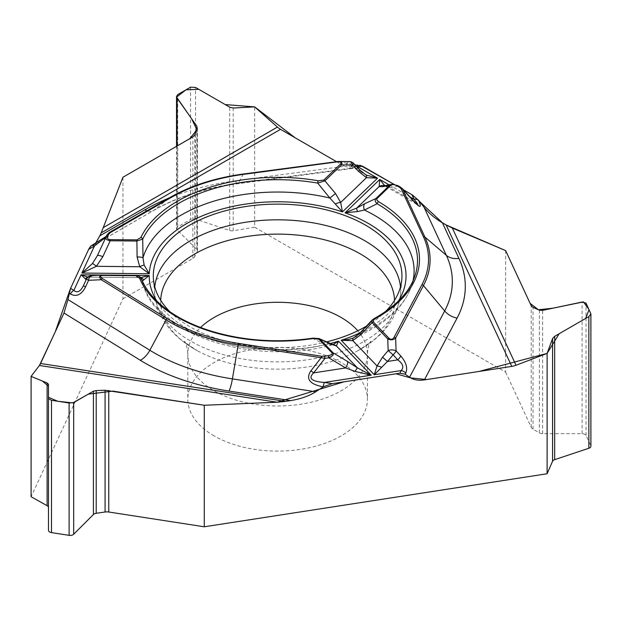 <?xml version="1.0" encoding="UTF-8"?>
<svg xmlns="http://www.w3.org/2000/svg" width="622" height="622" viewBox="0 0 622 622"><rect width="100%" height="100%" fill="white"/><g stroke="black" fill="none" stroke-linecap="round" stroke-linejoin="round"><path stroke-width="0.47" stroke-dasharray="3.11 2.33" d="M505.632 250.588L505.632 372.135L254.655 227.232L254.655 106.891M169.021 198.037A187.681 108.352 180 0 1 235.404 180.831L344.518 166.284L336.401 161.596L360.371 165.382M344.518 166.284L352.814 168.438L355.333 167.59L238.327 183.187A16.942 3.11 82.4 0 1 237.643 183.785A16.942 3.11 82.4 0 1 235.404 180.831M359.477 165.382L355.333 167.59M393.936 184.314L403.476 189.827L393.936 184.314M122.962 177.239L122.962 298.785L31.1 496.721M105.437 238.234L93.106 245.356L91.1 245.908M93.619 245.13L95.555 243.264L90.734 246.102M169.868 311.708A124.322 71.779 0 0 0 309.803 345.241A124.322 71.779 0 0 0 326.379 341.937M366.762 325.944A124.322 71.779 0 0 0 385.376 311.708M214.116 435.898A89.809 51.851 180 0 1 187.813 399.238A89.809 51.851 180 0 1 254.375 349.152A89.809 51.851 180 0 1 367.431 399.238A89.809 51.851 180 0 1 311.995 447.14A89.809 51.851 180 0 1 214.116 435.898M329.948 343.515A6.127 4.385 -66.4 0 0 325.454 344.65L312.998 338.617L315.331 338.166L319 338.57M313.193 338.135A2.045 0.42 -98.6 0 0 312.998 338.617A139.896 80.767 180 0 1 141.513 279.13L142.314 280.973M332.894 344.627L332.366 344.79M332.319 344.806L325.454 344.65A136.49 78.8 180 0 1 143.604 285.77A136.49 78.8 180 0 1 142.298 281.105A6.127 6.088 138.7 0 0 136.498 276.743L139.414 277.599L89.374 277.101A6.127 5.427 81.5 0 0 88.386 277.148A6.127 5.427 81.5 0 0 87.749 277.288M372.026 320.175L373.659 319.203L360.69 333.369L353.755 337.793M417.611 204.755L413.311 201.178L389.893 187.665L398.236 186.064L402.278 188.513M384.769 185.69L389.893 187.665A6.127 5.598 -100.9 0 0 384.73 185.698M359.92 333.081A6.127 0.676 -135.4 0 1 360.69 333.369A136.49 78.8 180 0 0 411.64 285.77L414.983 275.779A139.896 80.767 180 0 1 373.659 319.203A2.045 1.143 -118.6 0 1 374.032 318.674M331.161 345.023A6.127 5.746 93.6 0 1 333.291 344.736M332.257 344.821L333.299 344.736A6.127 5.746 93.6 0 1 333.345 344.743M413.762 201.116A6.127 0.746 -42.3 0 0 413.311 201.178L400.972 187.65A2.045 1.182 -60 0 0 400.638 187.23M91.123 245.892C101.355 239.929 107.031 236.181 108.158 234.642A6.127 6.072 24.3 0 0 105.919 237.2L105.802 237.448M350.901 166.253L351.749 165.639A6.127 5.746 38.3 0 0 346.625 163.843C345.187 166.198 348.553 166.898 356.733 165.926A6.127 1.127 82.4 0 1 356.981 165.709M356.779 166.774L350.932 166.276L365.347 174.595M359.664 169.853A6.127 0.513 -43.2 0 0 359.259 169.977L365.448 174.658M105.927 237.122L106.906 235.007M349.315 161.58A6.127 3.724 -89.4 0 0 348.196 161.852L346.625 163.843M243.326 174.059L238.327 183.187A174.704 100.865 0 0 0 154.093 210.143L169.806 197.586A152.476 88.029 180 0 1 243.326 174.059L336.121 161.689M353.319 163.64L359.259 169.977L351.749 165.639L353.319 163.64A6.127 5.746 38.3 0 0 348.196 161.852L335.95 161.712M394.255 184.369L398.236 186.064M384.419 185.753A6.127 6.026 -50.3 0 1 385.438 186.188M87.943 277.109L88.487 277.132M88.557 277.132L91.761 276.292A6.127 6.096 24.1 0 0 86.131 279.83L86.178 279.721M332.537 344.751C256.311 366.358 157.008 335.678 143.604 285.77L141.645 279.923L139.095 277.42L140.292 277.653A6.127 5.271 98.7 0 1 140.72 277.746M48.469 530.341L48.477 507.56A4.494 2.589 0 0 0 48.469 507.404M122.962 298.785L192.874 258.418A7.347 4.245 0 0 0 194.748 256.583L197.244 251.506A4.494 2.589 0 0 0 197.415 250.79A4.494 2.589 0 0 0 196.816 249.5L177.076 229.767A4.082 2.356 180 0 1 176.531 228.593A4.082 2.356 180 0 1 177.721 226.921L190.612 219.48L190.612 87.15M254.655 227.232L233.188 230.754A4.494 2.589 0 0 1 229.712 230.505L195.541 219.107A4.082 2.356 0 0 0 190.612 219.48M505.632 372.135L531.219 427.267A7.347 4.245 0 0 0 533.046 429.126L539.414 432.912A4.494 2.589 0 0 0 542.641 433.697L582.099 433.697A4.082 2.356 180 0 1 586.041 435.439L590.76 445.609L590.76 313.278M590.9 446.215A4.082 2.356 0 0 0 590.76 445.609M69.983 289.86L70.511 288.476M88.705 249.274L88.977 248.707M99.854 235.754L101.192 232.877M412.036 194.764L412.783 195.222M442.491 222.847L446.137 224.954M400.475 286.913A123.047 71.04 180 0 1 400.514 294.369A123.047 71.04 180 0 1 277.622 361.895A123.047 71.04 180 0 1 154.73 294.369A123.047 71.04 180 0 1 154.769 286.913M394.535 300.325A116.928 67.51 180 0 1 358.117 350.598A116.928 67.51 180 0 1 197.127 350.598A116.928 67.51 180 0 1 160.717 300.325M357.79 330.764A89.809 51.851 180 0 1 367.431 354.136A89.809 51.851 180 0 1 277.622 405.987A89.809 51.851 180 0 1 187.813 354.136A89.809 51.851 180 0 1 200.572 327.499M398.453 300.994A128.404 74.135 180 0 1 360.426 332.568M389.108 184.858L409.882 196.855M330.08 343.569A128.404 74.135 180 0 1 156.791 300.994M413.031 280.747A136.49 78.8 180 0 1 411.64 285.77C403.67 308.139 383.945 325.656 352.464 338.329M109.231 232.566L108.158 234.642M105.756 238.125L153.385 210.625A16.942 9.781 60 0 0 154.093 210.143L105.748 238.055M352.441 168.484L237.643 183.785C204.669 188.365 176.578 197.314 153.385 210.625A16.942 9.781 60 0 1 146.963 210.765M356.733 165.926L358.567 165.685M97.351 255.665L105.911 237.169M135.829 275.375L136.498 276.743M91.761 276.292L92.079 275.577L103.625 275.048M86.458 279.115L83.387 285.755M48.477 507.56L48.477 384.233L48.477 507.56M233.188 230.754L233.188 108.026M229.712 230.505L229.712 107.178M195.541 219.107L195.541 87.438M177.721 226.921L177.721 94.598M177.076 229.767L177.076 145.999M196.816 249.5L196.816 129.827M197.244 251.506L197.244 128.777M194.748 256.583L194.748 134.834M192.874 258.418L192.874 136.879M586.041 435.439L586.041 303.116M582.099 433.697L582.099 302.028M542.641 433.697L542.641 310.37M539.414 432.912L539.414 310.191M533.046 429.126L533.046 307.377M531.219 427.267L531.219 305.721M401.796 279.457L400.514 294.369C397.683 317.78 383.549 336.518 358.117 350.598C367.944 344.191 372.111 341.144 370.611 341.462C371.443 340.825 368.364 341.945 367.431 354.136L367.431 399.238M153.447 279.457L154.73 294.369C157.56 317.78 171.695 336.518 197.127 350.598C187.3 344.191 183.132 341.144 184.641 341.462C183.801 340.825 186.888 341.945 187.813 354.136L187.813 399.238M385.788 186.398L417.409 204.654M93.984 244.92L105.39 238.335M350.917 166.253L355.908 165.841M383.999 185.807L385.726 186.359M106.315 236.29L105.919 237.2M88.526 277.132L140.572 277.653M88.402 277.14L89.07 277.015C89.032 276.51 88.052 277.443 86.139 279.822M141.482 279.045C140.899 277.07 139.017 275.841 135.829 275.367M176.531 146.31L176.531 228.593M197.415 127.907L197.415 250.79"/><path stroke-width="0.93" d="M177.076 145.999L177.076 98.105L176.531 96.527L177.721 94.598L190.612 87.15L195.541 87.438L229.712 107.178L233.188 108.026L254.655 106.891L277.42 127.075A16.942 9.781 -120 0 0 280.522 129.337L101.192 232.877L99.823 235.824L144.91 209.785A187.681 108.352 180 0 1 169.021 198.037M177.076 98.105L196.816 126.173L197.244 128.777L194.748 134.834L192.874 136.879L122.962 177.239L101.192 232.877L122.962 177.239L189.873 138.628L196.847 129.741L191.662 118.849L176.601 97.094L186.032 89.793L198.783 89.311L225.218 104.582L254.655 106.891L295.108 137.757L336.393 161.596L280.522 129.337M359.617 165.359L356.981 165.709A6.127 1.127 82.4 0 1 357.79 166.782L362.478 166.16L359.477 165.382M362.478 166.16L393.936 184.314L360.371 165.382M412.036 194.764L403.476 189.827L411.935 194.709L414.042 199.258C417.245 203.207 418.435 205.035 417.611 204.755L413.762 201.116A6.127 0.746 -42.3 0 1 413.77 201.326C420.324 208.3 421.926 207.973 418.575 200.346A6.127 4.828 155.1 0 0 414.042 199.258L409.882 196.855M390.748 185.348A2.045 1.431 -133.9 0 0 389.629 185.348L382.452 186.724L379.14 186.561L379.77 179.47L345.062 212.817L357.572 211.542L364.414 210.026L377.15 203.721A2.045 1.19 -59.7 0 1 378.549 201.683L376.753 199.973L376.839 198.752L390.748 185.348C392.218 184.267 394.262 184.4 396.883 185.753L399.619 187.331A2.045 1.182 -60 0 1 400.638 187.23L402.667 189.135L424.904 237.052L446.371 255.362L424.048 207.258L418.567 200.323L411.935 194.709M424.048 207.258C428.908 213.268 435.027 218.446 442.405 222.8L458.904 258.363A187.681 108.352 180 0 1 457.1 318.083L424.359 379.91L511.782 366.389L446.137 224.954L442.405 222.8M48.469 507.404A4.494 2.589 0 0 0 47.117 505.694L31.1 496.721L31.1 376.38L39.435 365.464A16.942 3.576 98.8 0 0 40.57 363.489L285.537 401.392L277.07 402.224L343.935 381.854L395.996 373.799L410.574 377.888L426.77 379.544L478.839 371.49L547.111 353.405L559.17 333.726L585.613 318.464L589.088 309.67L583.444 301.888L552.927 308.201L538.403 309.748L530.107 303.357L505.632 250.588L446.137 224.954L452.342 228.064L505.632 250.588L531.219 305.721L533.046 307.377L539.414 310.191L542.641 310.37L582.099 302.028L586.041 303.116L590.9 313.916L588.855 316.59L554.676 336.323L552.569 338.539L547.111 353.405L516.019 365.262A16.942 13.365 -24.9 0 1 511.782 366.389M277.07 402.224L39.435 365.464L31.1 376.38L42.319 380.998L48.477 386.13L48.469 397.303L57.753 401.26L72.828 402.908L88.27 394.154L112.893 391.106L204.273 405.249L277.07 402.224L204.273 405.249L204.273 526.787L547.111 473.754L547.111 353.405M424.359 379.91C418.419 380.742 413.498 379.855 409.579 377.259L444.691 310.953A16.942 13.225 -152.1 0 0 457.1 318.083M413.77 201.326L402.667 189.135A2.045 1.609 155.1 0 0 401.151 188.777L423.388 236.687A150.913 87.127 180 0 1 421.941 284.713L394.146 337.202A2.045 1.594 27.9 0 1 395.639 338.057C393.329 340.071 390.702 340.358 387.755 338.92L372.135 322.655L360.846 334.644L352.775 340.654L341.206 340.312L374.242 374.724L377.041 365.923L382.538 357.238L387.475 361.468L374.242 374.724L401.229 370.549C404.113 367.167 402.947 363.606 397.738 359.874A6.127 2.115 -42.5 0 0 400.739 355.955C406.22 362.362 407.884 368.084 405.715 373.13A6.127 4.782 -152.1 0 0 401.229 370.549L399.822 373.208L405.163 374.172L409.579 377.259M399.822 373.208L332.265 383.657L323.168 386.845C309.585 384.233 305.511 378.884 310.938 370.79L321.154 357.704L238.156 344.868L232.41 378.891L315.719 391.782L323.207 386.845M315.719 391.782C309.072 396.012 300.721 398.951 290.645 400.599L229.044 391.067A187.681 108.352 180 0 1 140.362 360.301L63.988 313.022L40.57 363.489M285.537 401.392L290.645 400.599M63.988 313.022L67.954 299.547L149.855 350.256A16.942 10.115 -58.2 0 1 140.362 360.301M91.1 245.908L88.666 249.352L70.566 288.351L67.954 299.547M99.854 235.754L95.555 243.264L99.823 235.824M385.376 311.708A124.322 71.779 0 0 0 401.796 279.457A124.322 71.779 0 0 0 245.441 206.574A124.322 71.779 0 0 0 153.447 279.457A124.322 71.779 0 0 0 169.868 311.708M326.379 341.937A124.322 71.779 0 0 0 366.762 325.944M321.558 356.235L238.568 343.398A150.913 87.127 180 0 1 167.256 318.658L102.42 278.524C99.567 276.565 99.963 275.53 103.602 275.422L135.806 275.74L139.592 278.158A141.863 81.902 0 0 0 313.496 338.485L318.962 339.278L331.899 352.752A2.045 1.454 -43.8 0 1 333.042 352.775C334.092 354.509 332.646 356.173 328.719 357.782L324.979 358.358A2.045 0.428 -98.8 0 0 324.49 356.188L321.558 356.235A2.045 0.428 98.8 0 0 321.154 357.704L324.979 358.358L313.643 372.889C307.937 378.3 311.513 381.488 324.381 382.437A6.127 1.291 98.8 0 0 323.168 386.845M331.899 352.752C332.793 354.027 331.565 354.975 328.229 355.613A2.045 0.428 81.2 0 1 328.719 357.782L345.622 367.936L355.007 371.388L371.202 375.198L338.539 341.167L332.894 344.627M319.195 338.656L330.966 344.207A6.127 4.385 -66.4 0 0 329.948 343.515M142.298 281.105L149.218 275.492L140.65 277.653M318.962 339.278A2.045 1.454 136.2 0 1 320.112 339.301L333.042 352.775L347.581 361.506A6.127 2.053 121 0 1 345.622 367.936L313.643 372.889L310.938 370.79M394.146 337.202C392.645 339.604 390.896 339.923 388.898 338.166L373.286 321.893L372.998 320.734L375.012 318.798A2.045 1.143 -118.6 0 0 374.04 318.666M330.08 343.569A128.404 74.135 180 0 0 338.539 341.167L336.339 345.918L330.966 344.207M347.581 361.506L357.378 367.827L371.202 375.198L324.381 382.437L332.265 383.657M352.503 338.321L348.328 339.526L341.206 340.312A128.404 74.135 180 0 0 360.426 332.568M389.108 184.858L379.77 179.47L384.769 185.69M372.36 319.801L359.928 333.073L353.568 337.863A6.127 2.511 -115.7 0 0 352.775 340.654L377.041 365.923A6.127 1.687 22.3 0 1 381.558 367.275M382.538 357.238L388.159 350.583A6.127 3.398 -2 0 1 396.09 350.886L400.739 355.955M388.898 338.166A2.045 1.454 136.2 0 0 387.755 338.92L388.159 350.583L393.096 354.812A6.127 2.115 -42.5 0 0 396.09 350.886L395.639 338.057L423.434 285.576L444.691 310.953A174.704 100.865 0 0 0 446.371 255.362A16.942 13.365 155.1 0 0 458.904 258.363M371.94 320.26L374.032 318.674C395.981 306.281 409.634 291.982 414.983 275.779A139.896 80.767 180 0 0 377.15 203.721C375.105 201.925 374.685 200.206 375.89 198.55L389.629 185.348L391.751 184.353M413.031 280.747A136.49 78.8 180 0 0 364.414 210.026A6.127 3.981 -115.4 0 1 364.803 203.682L375.89 198.55A2.045 1.431 -133.9 0 1 377.01 198.55M360.846 334.644A6.127 0.676 -135.4 0 1 359.92 333.081M373.286 321.893A2.045 1.454 136.2 0 0 372.135 322.655L371.521 321.123L371.87 320.346M353.109 338.073L353.568 337.863A6.127 2.511 -115.7 0 1 353.755 337.793M318.791 338.469L333.361 344.743A6.127 5.746 93.6 0 1 336.339 345.918L357.378 367.827L355.007 371.388M313.496 338.485A2.045 0.42 -98.6 0 0 313.193 338.135C278.19 343.142 244.648 340.949 212.568 331.557C192.315 325.368 175.738 316.987 162.832 306.413C152.514 297.814 145.4 288.694 141.482 279.045M91.123 245.892A6.127 3.538 60 0 1 91.38 245.713A6.127 3.538 60 0 1 94.443 246.017L105.927 237.122M144.133 265.073A6.127 1.399 150.4 0 0 139.74 266.752L149.272 273.734L144.133 265.073L142.998 257.858L142.726 239.089A2.045 1.609 -154.6 0 0 140.821 237.557L136.894 239.89L110.218 239.625C107.863 239.431 107.038 238.343 107.761 236.352A2.045 1.609 -155.1 0 0 105.911 237.169L106.906 235.007L109.052 232.667A2.045 1.182 60 0 1 109.138 232.605A2.045 1.182 60 0 1 110.156 232.706L170.91 197.633A150.913 87.127 180 0 1 243.676 174.347L336.3 162C340.662 161.549 342.014 162.264 340.366 164.138A2.045 1.431 46.1 0 1 341.494 164.923L324.902 180.862L317.702 183.093L329.885 198.045L342.442 211.908L377.546 178.187L366.451 177.682A6.127 2.278 -62.2 0 0 366.008 174.969L377.546 178.187L357.79 166.782L356.779 166.774M340.366 164.138L323.774 180.085L318.262 180.769A2.045 0.474 99.8 0 0 317.702 183.093A139.896 80.767 180 0 0 142.726 239.089L136.871 241.041L110.195 240.768C106.813 240.162 105.382 238.957 105.911 237.169M323.774 180.085A2.045 1.431 46.1 0 1 324.902 180.862L335.522 193.528L340.677 202.445L342.442 211.908A128.404 74.135 180 0 0 149.272 273.734L81.894 273.05L92.421 263.565L97.351 255.665A6.127 1.392 -155.2 0 1 102.84 256.676L96.356 266.309L81.894 273.05L94.443 246.017L88.666 249.352M398.453 300.994A128.404 74.135 180 0 0 345.062 212.817L356.787 208.036L364.803 203.682M335.429 203.86A6.127 1.85 160.5 0 1 340.677 202.445L366.451 177.682L358.567 171.377A6.127 0.513 -43.2 0 0 359.664 169.853L366.008 174.969M358.567 171.377L352.627 165.04A6.127 3.724 -89.4 0 0 349.315 161.58L338.64 161.463C341.688 161.596 342.636 162.754 341.494 164.923L352.627 165.04A6.127 0.513 -43.2 0 0 353.716 163.516L359.664 169.853M336.121 161.689L338.64 161.463M335.522 193.528L329.885 198.045A136.49 78.8 180 0 0 142.998 257.858A6.127 1.563 177.3 0 0 137.097 257.026L136.894 239.89M357.572 211.542A6.127 1.586 -121.3 0 1 356.787 208.036L379.14 186.561A6.127 6.026 -50.3 0 1 384.419 185.753M382.452 186.724A6.127 5.598 -100.9 0 1 384.676 185.714L384.217 185.822M392.645 184.252L394.255 184.369M396.883 185.753A2.045 1.182 -60 0 1 397.901 185.651L400.638 187.23M107.761 236.352L108.764 234.199A2.045 1.609 -155.1 0 0 106.906 235.007L109.138 232.605L169.892 197.532A2.045 1.182 -120 0 0 169.806 197.586L109.231 232.566M85.509 286.96C81.459 294.797 76.428 297.153 70.418 294.019A6.127 3.654 -58.2 0 1 73.847 290.388C77.198 293.226 80.378 291.687 83.387 285.755L85.509 286.96L88.581 280.312A6.127 3.475 87.4 0 1 91.729 275.562L103.61 275.048L135.495 275.375M31.1 376.38L47.117 382.973L48.477 384.233L48.469 398.671L51.494 400.288L69.104 403.009L73.691 402.574L93.417 391.184L96.208 390.569L105.079 390.251L204.273 405.249M86.178 279.721L81.078 274.807L87.943 277.109M87.749 277.288A6.127 5.427 81.5 0 0 85.307 278.897M92.079 275.577A6.127 3.475 87.4 0 0 91.729 275.562A6.127 6.127 0 0 0 86.45 279.115L88.581 280.312L101.277 279.737C98.742 276.969 99.248 275.414 102.809 275.056M91.403 275.608A6.127 6.096 24.1 0 0 86.458 279.115L83.387 285.755M135.806 275.74L135.829 275.375C138.799 275.694 140.696 276.945 141.513 279.13A2.045 1.625 -22.3 0 0 139.592 278.158M140.72 277.746A6.127 5.271 98.7 0 1 143.682 279.986M137.097 257.026L139.74 266.752L96.356 266.309A6.127 1.088 -136 0 0 92.421 263.565M110.218 239.625L110.195 240.768L102.84 256.676M103.602 275.422L135.829 275.367M102.42 278.524A2.045 1.221 121.8 0 0 101.277 279.737L166.113 319.871L149.855 350.256A174.704 100.865 0 0 0 232.41 378.891A16.942 3.576 -81.2 0 1 229.044 391.067M590.9 314.024L590.9 446.215A4.082 2.356 0 0 1 588.855 448.26L554.676 459.65A4.494 2.589 0 0 0 552.569 461.26L547.111 473.754M204.273 526.787L108.772 512.015A7.347 4.245 0 0 0 105.079 511.999L96.208 513.29A4.494 2.589 0 0 0 93.417 514.511L73.691 534.244A4.082 2.356 180 0 1 69.104 535.34L51.494 532.619L51.494 400.288M48.469 530.341L48.469 398.671L48.469 530.341A4.082 2.356 0 0 0 51.494 532.619M39.497 365.378L55.257 331.837L69.983 289.86M70.511 288.476L88.705 249.274M88.977 248.707L90.734 246.102M412.783 195.222L442.491 222.847M154.769 286.913A123.047 71.04 180 0 1 245.776 222.241A123.047 71.04 180 0 1 400.475 286.913M160.717 300.325A116.928 67.51 180 0 1 247.362 236.422A116.928 67.51 180 0 1 394.535 300.325M200.572 327.499A89.809 51.851 180 0 1 254.375 304.057A89.809 51.851 180 0 1 357.79 330.764M452.342 228.064L516.019 365.262M405.715 373.13L405.163 374.172M70.566 288.351L73.847 290.388L81.078 274.807L149.218 275.492A128.404 74.135 180 0 0 156.791 300.994M328.229 355.613L324.49 356.188M399.619 187.331L401.151 188.777M375.012 318.798A141.863 81.902 0 0 0 378.549 201.683M423.388 236.687A2.045 1.609 -24.9 0 1 424.904 237.052A152.476 88.029 180 0 1 423.434 285.576A2.045 1.594 27.9 0 0 421.941 284.713M393.096 354.812L387.475 361.468L397.738 359.874L393.096 354.812M146.963 210.765A16.942 9.781 60 0 1 144.91 209.785M103.462 227.512L277.42 127.075M108.764 234.199L110.156 232.706M318.262 180.769A141.863 81.902 0 0 0 140.821 237.557M105.802 237.448L97.351 255.665M170.91 197.633A2.045 1.182 -120 0 0 169.892 197.532C190.542 185.721 215.049 177.876 243.404 173.989L338.337 161.463M70.418 294.019L69.135 293.226M238.568 343.398A2.045 0.428 98.8 0 0 238.156 344.868A152.476 88.029 180 0 1 166.113 319.871A2.045 1.221 121.8 0 1 167.256 318.658M47.117 505.694L47.117 382.973M69.104 535.34L69.104 403.009M73.691 534.244L73.691 402.574M93.417 514.511L93.417 391.184M96.208 513.29L96.208 390.569M105.079 511.999L105.079 390.251M108.772 512.015L108.772 390.468M196.816 129.827L196.816 126.173M588.855 448.26L588.855 316.59M552.569 461.26L552.569 338.539M554.676 459.65L554.676 336.323M402.201 188.427L413.762 201.116M319.094 338.593L313.193 338.135M90.913 245.985L106.315 236.29M354.198 164.091A6.127 6.127 0 0 0 349.315 161.58M355.908 165.841L356.981 165.709M392.202 184.267L384.676 185.714M397.901 185.651L392.661 184.267M103.617 275.041L102.855 275.056M176.531 96.659L176.531 146.31"/></g></svg>
